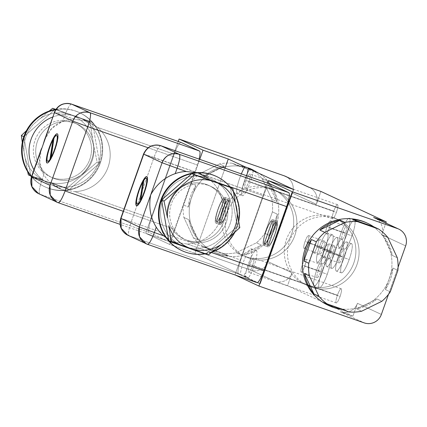 <?xml version="1.0" encoding="UTF-8"?>
<svg xmlns="http://www.w3.org/2000/svg" width="427" height="427" viewBox="0 0 427 427"><rect width="100%" height="100%" fill="white"/><g stroke="black" fill="none" stroke-linecap="round" stroke-linejoin="round"><path stroke-width="0.32" stroke-dasharray="2.13 1.6" d="M286.736 176.97A13.637 13.381 -65 0 1 292.452 193.143L268.172 261.703A13.637 13.381 -65 0 1 250.991 270.136L145.714 233.291L169.631 244.436L199.761 159.346L169.631 244.436L194.899 253.28L240.337 274.454L245.386 276.221A15.457 2.978 109.3 0 1 250.115 259.605A15.457 2.978 109.3 0 1 256.264 250.59A15.457 2.978 109.3 0 1 255.367 261.74A15.457 2.978 109.3 0 1 248.578 277.705A15.457 2.978 -70.7 0 0 256.622 256.371A15.457 2.978 -70.7 0 0 252.592 254.492A15.457 2.978 -70.7 0 0 245.386 276.221L248.578 277.705L240.337 274.454A15.457 2.978 -70.7 0 1 245.066 257.833A15.457 2.978 -70.7 0 1 251.209 248.824A15.457 2.978 -70.7 0 1 250.313 259.974A15.457 2.978 -70.7 0 1 243.523 275.938L248.578 277.705L243.523 275.938L260.267 283.736L234.999 274.897L267.521 183.055L234.999 274.897L260.267 283.736L293.648 189.471L260.267 283.736L243.523 275.938A15.457 2.978 -70.7 0 0 251.567 254.599A15.457 2.978 -70.7 0 0 247.543 252.725A15.457 2.978 -70.7 0 0 240.337 274.454L194.899 253.28L225.029 168.185L194.899 253.28L169.631 244.436L145.714 233.291L250.991 270.136L274.903 281.281L287.536 285.7L292.089 272.848L268.172 261.703L292.452 193.143L316.364 204.287L320.917 191.435L316.364 204.287A13.637 13.381 115 0 0 308.411 187.058M237.332 193.927A15.457 2.978 -70.7 0 1 241.346 173.896A15.457 2.978 -70.7 0 0 237.332 193.927A15.457 2.978 -70.7 0 0 246.689 175.764A15.457 2.978 -70.7 0 1 237.332 193.927L242.387 195.699A15.457 2.978 109.3 0 1 246.4 175.662A15.457 2.978 -70.7 0 0 241.682 193.991A15.457 2.978 -70.7 0 0 247.297 189.412A15.457 2.978 -70.7 0 0 253.259 170.069A15.457 2.978 109.3 0 1 248.53 186.684A15.457 2.978 109.3 0 1 242.387 195.699M263.635 245.376A13.637 2.626 -70.7 0 0 270.579 233.633A13.637 2.626 -70.7 0 0 272.741 219.665A13.637 2.626 -70.7 0 0 265.797 231.402A13.637 2.626 -70.7 0 0 263.635 245.376A13.637 2.626 -70.7 0 0 263.683 245.392A13.637 2.626 -70.7 0 0 270.622 233.51A13.637 2.626 -70.7 0 0 272.741 219.665L276.952 221.138A13.637 2.626 -70.7 0 0 270.008 232.875A13.637 2.626 -70.7 0 0 267.846 246.849A13.637 2.626 -70.7 0 0 274.791 235.106A13.637 2.626 -70.7 0 0 276.952 221.138A13.637 2.626 109.3 0 1 274.833 234.983A13.637 2.626 109.3 0 1 267.894 246.865A13.637 2.626 109.3 0 1 267.846 246.849L263.635 245.376L267.846 246.849A13.637 2.626 109.3 0 1 269.96 233.003A13.637 2.626 109.3 0 1 276.904 221.117A13.637 2.626 109.3 0 1 276.952 221.138L272.741 219.665A13.637 2.626 -70.7 0 0 272.693 219.643A13.637 2.626 -70.7 0 0 265.749 231.525A13.637 2.626 -70.7 0 0 263.635 245.376M224.906 197.375A13.637 2.626 -70.7 0 0 217.962 209.118A13.637 2.626 -70.7 0 0 215.806 223.086A13.637 2.626 -70.7 0 0 222.75 211.344A13.637 2.626 -70.7 0 0 224.906 197.375A13.637 2.626 -70.7 0 0 224.864 197.359A13.637 2.626 -70.7 0 0 217.919 209.241A13.637 2.626 -70.7 0 0 215.806 223.086L220.017 224.559A13.637 2.626 -70.7 0 0 226.961 212.817A13.637 2.626 -70.7 0 0 229.118 198.849A13.637 2.626 -70.7 0 0 222.173 210.591A13.637 2.626 -70.7 0 0 220.017 224.559A13.637 2.626 109.3 0 1 222.131 210.714A13.637 2.626 109.3 0 1 229.075 198.833A13.637 2.626 109.3 0 1 229.118 198.849L224.906 197.375L229.118 198.849A13.637 2.626 109.3 0 1 227.004 212.694A13.637 2.626 109.3 0 1 220.06 224.581A13.637 2.626 109.3 0 1 220.017 224.559L215.806 223.086A13.637 2.626 -70.7 0 0 215.848 223.107A13.637 2.626 -70.7 0 0 222.793 211.221A13.637 2.626 -70.7 0 0 224.906 197.375M352.905 316.156L287.536 285.7L352.905 316.156L340.271 311.737L364.188 322.881L340.271 311.737A13.637 13.381 -65 0 0 357.458 303.303L352.905 316.156L357.458 303.303A13.637 13.381 -65 0 1 340.399 311.779L352.905 316.156M376.016 218.571A13.637 13.381 -65 0 1 381.781 234.615L385.864 223.086L381.733 234.749L405.65 245.888L381.733 234.749A13.637 13.381 -65 0 0 374.863 217.962M398.076 267.281L388.501 294.326L398.076 267.281M381.37 314.448L357.458 303.303L381.37 314.448M339.62 255.058A15.457 2.978 -70.7 0 0 342.07 239.227A15.457 2.978 -70.7 0 0 334.202 252.533A15.457 2.978 -70.7 0 0 331.752 268.364A15.457 2.978 -70.7 0 0 339.62 255.058L334.571 253.291A15.457 2.978 -70.7 0 0 337.02 237.46A15.457 2.978 -70.7 0 0 329.148 250.766A15.457 2.978 -70.7 0 0 326.698 266.597A15.457 2.978 -70.7 0 0 334.571 253.291A15.457 2.978 -70.7 0 0 336.967 237.439A15.457 2.978 -70.7 0 0 329.148 250.766L334.202 252.533A15.457 2.978 109.3 0 1 342.016 239.205A15.457 2.978 109.3 0 1 339.62 255.058A15.457 2.978 109.3 0 1 331.806 268.386A15.457 2.978 109.3 0 1 334.202 252.533L329.148 250.766A15.457 2.978 -70.7 0 0 326.751 266.619A15.457 2.978 -70.7 0 0 334.571 253.291L339.62 255.058M330.055 250.601A15.457 2.978 -70.7 0 0 332.505 234.77A15.457 2.978 -70.7 0 0 324.637 248.076A15.457 2.978 -70.7 0 0 322.188 263.907A15.457 2.978 -70.7 0 0 330.055 250.601L325.006 248.834A15.457 2.978 -70.7 0 0 327.45 233.003A15.457 2.978 -70.7 0 0 319.583 246.304A15.457 2.978 -70.7 0 0 317.133 262.141A15.457 2.978 -70.7 0 0 325.006 248.834A15.457 2.978 -70.7 0 0 327.397 232.982A15.457 2.978 -70.7 0 0 319.583 246.304L324.637 248.076A15.457 2.978 109.3 0 1 332.452 234.749A15.457 2.978 109.3 0 1 330.055 250.601A15.457 2.978 109.3 0 1 322.241 263.929A15.457 2.978 109.3 0 1 324.637 248.076L319.583 246.304A15.457 2.978 -70.7 0 0 317.186 262.162A15.457 2.978 -70.7 0 0 325.006 248.834L330.055 250.601M349.19 259.515A15.457 2.978 -70.7 0 0 351.634 243.684A15.457 2.978 -70.7 0 0 343.767 256.99A15.457 2.978 -70.7 0 0 341.317 272.821A15.457 2.978 -70.7 0 0 349.19 259.515L344.135 257.748A15.457 2.978 -70.7 0 0 346.585 241.917A15.457 2.978 -70.7 0 0 338.712 255.223A15.457 2.978 -70.7 0 0 336.268 271.054A15.457 2.978 -70.7 0 0 344.135 257.748A15.457 2.978 -70.7 0 0 346.532 241.895A15.457 2.978 -70.7 0 0 338.712 255.223L343.767 256.99A15.457 2.978 109.3 0 1 351.586 243.662A15.457 2.978 109.3 0 1 349.19 259.515A15.457 2.978 109.3 0 1 341.37 272.842A15.457 2.978 109.3 0 1 343.767 256.99L338.712 255.223A15.457 2.978 -70.7 0 0 336.321 271.076A15.457 2.978 -70.7 0 0 344.135 257.748L349.19 259.515M351.992 235.864A15.457 2.978 -70.7 0 0 354.442 220.033A15.457 2.978 -70.7 0 0 346.569 233.339A15.457 2.978 -70.7 0 0 344.125 249.171A15.457 2.978 -70.7 0 0 351.992 235.864L346.937 234.092A15.457 2.978 -70.7 0 0 349.387 218.261A15.457 2.978 -70.7 0 0 341.52 231.567A15.457 2.978 -70.7 0 0 339.07 247.398A15.457 2.978 -70.7 0 0 346.937 234.092A15.457 2.978 -70.7 0 0 349.334 218.24A15.457 2.978 -70.7 0 0 341.52 231.567L346.569 233.339A15.457 2.978 109.3 0 1 354.389 220.012A15.457 2.978 109.3 0 1 351.992 235.864A15.457 2.978 109.3 0 1 344.178 249.192A15.457 2.978 109.3 0 1 346.569 233.339L341.52 231.567A15.457 2.978 -70.7 0 0 339.123 247.42A15.457 2.978 -70.7 0 0 346.937 234.092L351.992 235.864M327.253 274.257A15.457 2.978 -70.7 0 0 329.703 258.42A15.457 2.978 -70.7 0 0 321.83 271.727A15.457 2.978 -70.7 0 0 319.385 287.558A15.457 2.978 -70.7 0 0 327.253 274.257L322.198 272.485A15.457 2.978 -70.7 0 0 324.648 256.654A15.457 2.978 -70.7 0 0 316.781 269.96A15.457 2.978 -70.7 0 0 314.331 285.791A15.457 2.978 -70.7 0 0 322.198 272.485A15.457 2.978 -70.7 0 0 324.595 256.632A15.457 2.978 -70.7 0 0 316.781 269.96L321.83 271.727A15.457 2.978 109.3 0 1 329.649 258.399A15.457 2.978 109.3 0 1 327.253 274.257A15.457 2.978 109.3 0 1 319.439 287.579A15.457 2.978 109.3 0 1 321.83 271.727L316.781 269.96A15.457 2.978 -70.7 0 0 314.384 285.812A15.457 2.978 -70.7 0 0 322.198 272.485L327.253 274.257M340.057 296.445A7.499 1.446 -70.7 0 0 341.248 288.764A7.499 1.446 -70.7 0 0 337.426 295.217A7.499 1.446 -70.7 0 0 336.241 302.903A7.499 1.446 -70.7 0 0 340.057 296.445L252.469 265.791A7.499 1.446 109.3 0 1 248.653 272.25A7.499 1.446 109.3 0 1 249.838 264.569A7.499 1.446 109.3 0 1 253.659 258.111A7.499 1.446 109.3 0 1 252.469 265.791A7.499 1.446 -70.7 0 0 253.633 258.1A7.499 1.446 -70.7 0 0 249.838 264.569L337.426 295.217A7.499 1.446 109.3 0 1 341.221 288.753A7.499 1.446 109.3 0 1 340.057 296.445A7.499 1.446 109.3 0 1 336.262 302.914A7.499 1.446 109.3 0 1 337.426 295.217L249.838 264.569A7.499 1.446 -70.7 0 0 248.679 272.261A7.499 1.446 -70.7 0 0 252.469 265.791L340.057 296.445M336.396 212.374A7.499 1.446 -70.7 0 0 337.586 204.688A7.499 1.446 -70.7 0 0 333.765 211.146A7.499 1.446 -70.7 0 0 332.58 218.827A7.499 1.446 -70.7 0 0 336.396 212.374L248.808 181.721A7.499 1.446 109.3 0 1 244.991 188.179A7.499 1.446 109.3 0 1 246.176 180.493A7.499 1.446 109.3 0 1 249.998 174.035A7.499 1.446 109.3 0 1 248.808 181.721A7.499 1.446 -70.7 0 0 249.971 174.024A7.499 1.446 -70.7 0 0 246.176 180.493L333.765 211.146A7.499 1.446 109.3 0 1 337.56 204.677A7.499 1.446 109.3 0 1 336.396 212.374A7.499 1.446 109.3 0 1 332.601 218.837A7.499 1.446 109.3 0 1 333.765 211.146L246.176 180.493A7.499 1.446 -70.7 0 0 245.018 188.19A7.499 1.446 -70.7 0 0 248.808 181.721L336.396 212.374M314.662 245.872A6.821 1.313 -70.7 0 0 313.583 252.853A6.821 1.313 -70.7 0 0 317.053 246.982A6.821 1.313 -70.7 0 0 318.131 240.001A6.821 1.313 -70.7 0 0 314.662 245.872L330.663 251.471A6.821 1.313 109.3 0 1 334.111 245.589A6.821 1.313 109.3 0 1 333.055 252.587L317.053 246.982A6.821 1.313 -70.7 0 0 318.11 239.99A6.821 1.313 -70.7 0 0 314.662 245.872A6.821 1.313 -70.7 0 0 313.605 252.864A6.821 1.313 -70.7 0 0 317.053 246.982L333.055 252.587A6.821 1.313 109.3 0 1 329.607 258.463A6.821 1.313 109.3 0 1 330.663 251.471L314.662 245.872M330.663 251.471A6.821 1.313 109.3 0 1 334.133 245.6A6.821 1.313 109.3 0 1 333.055 252.587A6.821 1.313 109.3 0 1 329.585 258.452A6.821 1.313 109.3 0 1 330.663 251.471M305.097 241.415A6.821 1.313 -70.7 0 0 304.013 248.397A6.821 1.313 -70.7 0 0 307.488 242.525A6.821 1.313 -70.7 0 0 308.566 235.544A6.821 1.313 -70.7 0 0 305.097 241.415L321.099 247.014A6.821 1.313 109.3 0 1 324.547 241.132A6.821 1.313 109.3 0 1 323.49 248.124L307.488 242.525A6.821 1.313 -70.7 0 0 308.545 235.533A6.821 1.313 -70.7 0 0 305.097 241.415A6.821 1.313 -70.7 0 0 304.04 248.407A6.821 1.313 -70.7 0 0 307.488 242.525L323.49 248.124A6.821 1.313 109.3 0 1 320.042 254.006A6.821 1.313 109.3 0 1 321.099 247.014L305.097 241.415M321.099 247.014A6.821 1.313 109.3 0 1 324.568 241.143A6.821 1.313 109.3 0 1 323.49 248.124A6.821 1.313 109.3 0 1 320.015 253.996A6.821 1.313 109.3 0 1 321.099 247.014M324.226 250.329A6.821 1.313 -70.7 0 0 323.148 257.31A6.821 1.313 -70.7 0 0 326.618 251.444A6.821 1.313 -70.7 0 0 327.701 244.457A6.821 1.313 -70.7 0 0 324.226 250.329L340.228 255.928A6.821 1.313 109.3 0 1 343.676 250.046A6.821 1.313 109.3 0 1 342.619 257.043L326.618 251.444A6.821 1.313 -70.7 0 0 327.674 244.447A6.821 1.313 -70.7 0 0 324.226 250.329A6.821 1.313 -70.7 0 0 323.17 257.321A6.821 1.313 -70.7 0 0 326.618 251.444L342.619 257.043A6.821 1.313 109.3 0 1 339.171 262.92A6.821 1.313 109.3 0 1 340.228 255.928L324.226 250.329M340.228 255.928A6.821 1.313 109.3 0 1 343.703 250.057A6.821 1.313 109.3 0 1 342.619 257.043A6.821 1.313 109.3 0 1 339.15 262.915A6.821 1.313 109.3 0 1 340.228 255.928M327.034 226.673A6.821 1.313 -70.7 0 0 325.95 233.66A6.821 1.313 -70.7 0 0 329.425 227.788A6.821 1.313 -70.7 0 0 330.503 220.802A6.821 1.313 -70.7 0 0 327.034 226.673L343.03 232.272A6.821 1.313 109.3 0 1 346.484 226.395A6.821 1.313 109.3 0 1 345.427 233.388L329.425 227.788A6.821 1.313 -70.7 0 0 330.482 220.796A6.821 1.313 -70.7 0 0 327.034 226.673A6.821 1.313 -70.7 0 0 325.977 233.67A6.821 1.313 -70.7 0 0 329.425 227.788L345.427 233.388A6.821 1.313 109.3 0 1 341.974 239.269A6.821 1.313 109.3 0 1 343.03 232.272L327.034 226.673M343.03 232.272A6.821 1.313 109.3 0 1 346.505 226.406A6.821 1.313 109.3 0 1 345.427 233.388A6.821 1.313 109.3 0 1 341.952 239.259A6.821 1.313 109.3 0 1 343.03 232.272M302.289 265.066A6.821 1.313 -70.7 0 0 301.211 272.052A6.821 1.313 -70.7 0 0 304.686 266.181A6.821 1.313 -70.7 0 0 305.764 259.194A6.821 1.313 -70.7 0 0 302.289 265.066L318.291 270.665A6.821 1.313 109.3 0 1 321.739 264.788A6.821 1.313 109.3 0 1 320.682 271.78L304.686 266.181A6.821 1.313 -70.7 0 0 305.743 259.184A6.821 1.313 -70.7 0 0 302.289 265.066A6.821 1.313 -70.7 0 0 301.232 272.058A6.821 1.313 -70.7 0 0 304.686 266.181L320.682 271.78A6.821 1.313 109.3 0 1 317.234 277.662A6.821 1.313 109.3 0 1 318.291 270.665L302.289 265.066M318.291 270.665A6.821 1.313 109.3 0 1 321.766 264.793A6.821 1.313 109.3 0 1 320.682 271.78A6.821 1.313 109.3 0 1 317.213 277.651A6.821 1.313 109.3 0 1 318.291 270.665M249.87 168.878A15.457 2.978 -70.7 0 0 247.196 173.848A15.457 2.978 109.3 0 1 249.87 168.878M274.903 281.281A13.637 13.381 115 0 0 292.041 272.976L287.536 285.7L274.903 281.281A13.637 13.381 115 0 0 292.089 272.848L268.172 261.703A13.637 13.381 -65 0 1 250.991 270.136L274.903 281.281M224.244 198.619A12.276 2.365 -70.7 0 0 218.202 209.23A12.276 2.365 -70.7 0 0 216.083 221.666L224.244 198.619A12.276 2.365 -70.7 0 0 218.202 209.23A12.276 2.365 -70.7 0 0 216.083 221.666L220.295 223.14A12.276 2.365 109.3 0 1 222.414 210.703A12.276 2.365 109.3 0 1 228.456 200.092L220.295 223.14A12.276 2.365 109.3 0 1 222.414 210.703A12.276 2.365 109.3 0 1 228.456 200.092L224.244 198.619L228.456 200.092L220.295 223.14L216.083 221.666L224.244 198.619M216.484 221.843A12.276 2.365 -70.7 0 0 222.51 211.232A12.276 2.365 -70.7 0 0 224.639 198.811L216.484 221.843A12.276 2.365 -70.7 0 0 222.51 211.232A12.276 2.365 -70.7 0 0 224.639 198.811L228.851 200.284A12.276 2.365 109.3 0 1 226.721 212.71A12.276 2.365 109.3 0 1 220.695 223.316L228.851 200.284A12.276 2.365 109.3 0 1 226.721 212.71A12.276 2.365 109.3 0 1 220.695 223.316L216.484 221.843L220.695 223.316L228.851 200.284L224.639 198.811L216.484 221.843M211.493 250.814L211.893 251.001A45.465 44.605 115 0 0 213.996 252.053A45.465 44.605 115 0 0 218.021 253.691L218.821 254.06A45.465 44.605 115 0 0 275.314 228.018A45.465 44.605 115 0 0 253.195 170.005A45.465 44.605 115 0 0 249.165 168.366L248.37 167.992A45.465 44.605 115 0 0 241.901 166.268L241.501 166.082A45.465 44.605 -65 0 1 251.999 169.444A45.465 44.605 -65 0 1 258.004 172.844L253.062 170.538A45.465 44.605 -65 0 1 262.301 178.913L267.243 181.219A45.465 44.605 -65 0 1 276.776 201.576L271.834 199.276A45.465 44.605 -65 0 1 272.421 211.899L277.363 214.199A45.465 44.605 -65 0 1 269.779 235.629L264.836 233.329A45.465 44.605 -65 0 1 256.424 242.808L261.367 245.109A45.465 44.605 -65 0 1 241.111 255.052L236.168 252.747A45.465 44.605 -65 0 1 223.689 253.526L228.632 255.826A45.465 44.605 -65 0 1 213.596 251.866A45.465 44.605 -65 0 1 211.493 250.814A45.465 44.605 -65 0 1 207.575 248.461L202.633 246.155A45.465 44.605 -65 0 1 193.399 237.78L198.341 240.081A45.465 44.605 -65 0 1 188.819 219.724L183.877 217.423A45.465 44.605 -65 0 1 183.29 204.8L188.232 207.106A45.465 44.605 -65 0 1 195.812 185.681L190.869 183.38A45.465 44.605 -65 0 1 199.276 173.901L204.218 176.207A45.465 44.605 -65 0 1 224.469 166.263L219.526 163.957A45.465 44.605 -65 0 1 232.005 163.178L236.948 165.484A45.465 44.605 -65 0 1 241.501 166.082L241.901 166.268A45.465 44.605 -65 0 1 248.37 167.992L249.165 168.366A45.465 44.605 115 0 0 192.673 194.402A45.465 44.605 115 0 0 214.792 252.421A45.465 44.605 115 0 0 218.821 254.06L218.021 253.691A45.465 44.605 -65 0 1 213.991 252.053A45.465 44.605 -65 0 1 211.893 251.001L211.493 250.814A45.465 44.605 -65 0 1 207.575 248.461L228.632 255.826A45.465 44.605 -65 0 1 211.493 250.814M223.689 253.526L202.633 246.155A45.465 44.605 -65 0 1 193.399 237.78L183.877 217.423A45.465 44.605 -65 0 1 183.29 204.8L190.869 183.38A45.465 44.605 -65 0 1 199.276 173.901L219.526 163.957A45.465 44.605 -65 0 1 232.005 163.178L253.062 170.538A45.465 44.605 -65 0 1 262.301 178.913L271.834 199.276A45.465 44.605 -65 0 1 272.421 211.899L264.836 233.329A45.465 44.605 -65 0 1 256.424 242.808L236.168 252.747A45.465 44.605 -65 0 1 223.689 253.526L202.633 246.155L207.575 248.461L228.632 255.826L223.689 253.526M54.944 178.79A29.554 28.993 115 0 0 91.666 161.865A29.554 28.993 115 0 0 77.292 124.156A29.554 28.993 115 0 0 74.672 123.088L72.28 121.973A29.554 28.993 -65 0 1 74.901 123.04A29.554 28.993 -65 0 1 89.275 160.749A29.554 28.993 -65 0 1 52.553 177.68L54.944 178.79A29.554 28.993 115 0 0 92.179 160.52A29.554 28.993 115 0 0 74.672 123.088A29.554 28.993 115 0 0 37.437 141.364A29.554 28.993 115 0 0 54.944 178.79L52.553 177.68A29.554 28.993 -65 0 1 49.938 176.613A29.554 28.993 -65 0 1 35.558 138.903A29.554 28.993 -65 0 1 72.28 121.973L74.672 123.088A29.554 28.993 115 0 0 37.95 140.013A29.554 28.993 115 0 0 52.329 177.728A29.554 28.993 115 0 0 54.944 178.79M52.67 185.222A36.37 35.687 -65 0 1 33.941 169.765A36.37 35.687 -65 0 0 49.447 183.909A36.37 35.687 -65 0 0 52.67 185.222L62.273 189.695L52.67 185.222A36.37 35.687 -65 0 0 98.498 162.73A36.37 35.687 -65 0 0 76.951 116.662L86.548 121.135L74.031 119.16A36.37 35.687 115 0 0 62.796 121.273C52.676 125.1 46.105 132.92 43.079 144.721C38.104 155.513 38.361 165.537 43.848 174.787A36.37 35.687 115 0 0 51.272 183.434L59.033 188.376L62.273 189.695L74.72 191.638A36.37 35.687 115 0 0 108.063 167.187A36.37 35.687 115 0 0 97.479 127.363L89.777 122.448L76.951 116.662A36.37 35.687 -65 0 1 80.169 117.975A36.37 35.687 -65 0 1 97.863 164.39A36.37 35.687 -65 0 1 52.67 185.222M52.612 117.046A36.37 35.687 -65 0 1 76.951 116.662A36.37 35.687 -65 0 0 52.612 117.046M48.763 188.392A40.917 40.143 115 0 0 100.318 163.087A40.917 40.143 115 0 0 76.075 111.26A40.917 40.143 115 0 0 55.547 109.75A40.917 40.143 115 0 1 76.075 111.26L75.515 111.004A40.917 40.143 -65 0 1 79.144 112.477A40.917 40.143 -65 0 1 92.376 122.496A40.917 40.143 -65 0 1 99.619 163.215A40.917 40.143 -65 0 1 69.377 189.513A40.917 40.143 -65 0 1 48.203 188.131L48.763 188.392A40.917 40.143 115 0 0 99.603 164.955A40.917 40.143 115 0 0 79.7 112.739A40.917 40.143 115 0 0 76.075 111.26L75.515 111.004A40.917 40.143 -65 0 1 92.376 122.496L99.619 163.215L69.377 189.513A40.917 40.143 -65 0 1 48.203 188.131A40.917 40.143 -65 0 1 44.579 186.658A40.917 40.143 -65 0 1 31.459 176.773A40.917 40.143 -65 0 0 48.203 188.131L48.763 188.392A40.917 40.143 115 0 1 31.561 176.495A40.917 40.143 115 0 0 45.134 186.914A40.917 40.143 115 0 0 48.763 188.392M72.28 121.973A29.554 28.993 -65 0 1 89.787 159.404A29.554 28.993 -65 0 1 52.553 177.68A29.554 28.993 -65 0 1 35.046 140.248A29.554 28.993 -65 0 1 72.28 121.973M55.814 109.344A40.917 40.143 -65 0 1 75.515 111.004A40.917 40.143 -65 0 0 55.814 109.344M30.824 176.025L69.377 189.513L30.824 176.025L23.827 136.688L55.136 109.461L92.376 122.496L89.9 121.343L92.376 122.496L55.136 109.461L23.827 136.688L30.824 176.025M66.9 188.36L69.377 189.513L66.9 188.36L97.142 162.063L99.619 163.215L97.142 162.063L93.673 145.41L89.9 121.343L55.713 109.36L89.9 121.343L93.673 145.41A35.462 34.79 -65 0 1 50.829 182.671L66.9 188.36L97.142 162.063L93.673 145.41A35.462 34.79 -65 0 1 50.829 182.671L66.9 188.36M28.347 174.867L43.319 180.045A35.462 34.79 -65 0 1 33.402 124.316L39.497 119.01A35.462 34.79 -65 0 1 92.264 137.478A35.462 34.79 -65 0 0 39.497 119.01L33.402 124.316A35.462 34.79 -65 0 0 43.319 180.045L28.347 174.867M49.196 111.047L39.497 119.01L49.196 111.047M22.3 142.453L27.616 171.553L22.3 142.453M99.619 163.215L92.376 122.496A40.917 40.143 -65 0 1 99.619 163.215A40.917 40.143 -65 0 1 69.377 189.513L99.619 163.215M51.272 183.434L41.942 180.167A13.637 2.626 -70.7 0 0 39.78 194.136L149.263 232.453A13.637 2.626 109.3 0 1 151.425 218.48L74.72 191.638L62.273 189.695L51.272 183.434A36.37 35.687 -65 0 1 43.848 174.787L41.942 180.167L51.272 183.434M31.475 176.73L41.942 180.167L43.848 174.787L39.684 162.506L41.254 149.13M44.472 140.04L51.768 128.372L62.796 121.273L64.701 115.893L54.234 112.456M62.796 121.273A36.37 35.687 -65 0 1 74.031 119.16L64.701 115.893L62.796 121.273M71.544 104.119A13.637 2.626 -70.7 0 0 64.701 115.893L74.031 119.16L86.548 121.135L97.479 127.363L174.184 154.211A13.637 2.626 109.3 0 1 181.032 142.437A13.637 2.626 -70.7 0 0 174.184 154.211L97.479 127.363A36.37 35.687 -65 0 1 108.063 167.187A36.37 35.687 -65 0 1 74.72 191.638L151.425 218.48L174.184 154.211L151.425 218.48A13.637 2.626 -70.7 0 0 149.263 232.453L167.597 240.993A13.637 2.626 -70.7 0 0 174.542 229.256L197.301 164.982A13.637 2.626 -70.7 0 0 199.089 159.106A13.637 2.626 109.3 0 1 197.301 164.982L148.105 147.763L197.301 164.982L174.542 229.256L123.248 211.301L174.542 229.256A13.637 2.626 109.3 0 1 167.646 241.015A13.637 2.626 109.3 0 1 167.597 240.993L149.263 232.453L39.78 194.136A13.637 13.381 -65 0 1 38.574 193.644M145.714 233.291L178.235 141.454L145.714 233.291M218.821 254.06A45.465 44.605 115 0 0 276.104 225.947A45.465 44.605 115 0 0 249.165 168.366A45.465 44.605 115 0 0 191.883 196.473A45.465 44.605 115 0 0 218.821 254.06M39.78 194.136L58.115 202.681L39.78 194.136C38.595 192.694 39.316 188.04 41.942 180.167L31.699 176.858M58.211 202.713L167.646 241.015M54.459 112.589L64.701 115.893C67.61 108.154 69.921 104.236 71.645 104.151M188.819 219.724L198.341 240.081A45.465 44.605 -65 0 1 188.819 219.724L198.341 240.081L193.399 237.78L183.877 217.423L188.819 219.724M195.812 185.681L188.232 207.106A45.465 44.605 -65 0 1 195.812 185.681L188.232 207.106L183.29 204.8L190.869 183.38L195.812 185.681M224.469 166.263L204.218 176.207A45.465 44.605 -65 0 1 224.469 166.263L204.218 176.207L199.276 173.901L219.526 163.957L224.469 166.263M241.111 255.052L261.367 245.109A45.465 44.605 -65 0 1 241.111 255.052L261.367 245.109L256.424 242.808L236.168 252.747L241.111 255.052M269.779 235.629L277.363 214.199A45.465 44.605 -65 0 1 269.779 235.629L277.363 214.199L272.421 211.899L264.836 233.329L269.779 235.629M276.776 201.576L267.243 181.219A45.465 44.605 -65 0 1 276.776 201.576L267.243 181.219L262.301 178.913L271.834 199.276L276.776 201.576M258.004 172.844L236.948 165.484A45.465 44.605 -65 0 1 241.501 166.082A45.465 44.605 -65 0 1 258.004 172.844L236.948 165.484L232.005 163.178L253.062 170.538L258.004 172.844M57.496 133.907A15.457 2.978 -70.7 0 0 57.335 133.859A15.457 2.978 109.3 0 1 57.442 133.886A15.457 2.978 109.3 0 1 57.496 133.907L57.496 133.907A15.457 2.978 109.3 0 1 55.094 149.599A15.457 2.978 109.3 0 1 47.232 163.066A15.457 2.978 109.3 0 1 47.178 163.045A15.457 2.978 -70.7 0 0 55.046 149.738A15.457 2.978 -70.7 0 0 57.496 133.907M47.728 161.299A13.637 2.626 109.3 0 1 48.208 153.042A13.637 2.626 109.3 0 1 53.188 139.8A13.637 2.626 109.3 0 0 48.208 153.042A13.637 2.626 109.3 0 0 47.728 161.299M51.133 157.776L54.181 138.081A13.637 2.626 109.3 0 1 56.732 135.578A13.637 2.626 109.3 0 0 54.181 138.076L50.925 157.712M285.578 176.362A13.637 13.381 -65 0 1 292.452 193.143L316.364 204.287A13.637 13.381 115 0 0 309.495 187.501L308.902 187.229M264.297 244.132A12.276 2.365 -70.7 0 0 270.339 233.521A12.276 2.365 -70.7 0 0 272.458 221.085L264.297 244.132A12.276 2.365 -70.7 0 0 270.339 233.521A12.276 2.365 -70.7 0 0 272.458 221.085L276.669 222.558A12.276 2.365 109.3 0 1 274.55 234.994A12.276 2.365 109.3 0 1 268.508 245.605L276.669 222.558A12.276 2.365 109.3 0 1 274.55 234.994A12.276 2.365 109.3 0 1 268.508 245.605L264.297 244.132L268.508 245.605L276.669 222.558L272.458 221.085L264.297 244.132M272.058 220.908A12.276 2.365 -70.7 0 0 266.032 231.514A12.276 2.365 -70.7 0 0 263.902 243.94L272.058 220.908A12.276 2.365 -70.7 0 0 266.032 231.514A12.276 2.365 -70.7 0 0 263.902 243.94L268.113 245.413A12.276 2.365 109.3 0 1 270.243 232.987A12.276 2.365 109.3 0 1 276.269 222.382L268.113 245.413A12.276 2.365 109.3 0 1 270.243 232.987A12.276 2.365 109.3 0 1 276.269 222.382L272.058 220.908L276.269 222.382L268.113 245.413L263.902 243.94L272.058 220.908M366.393 222.75A45.465 44.605 -65 0 1 388.511 280.769A45.465 44.605 -65 0 1 332.019 306.805L332.814 307.178A45.465 44.605 -65 0 1 328.785 305.54A45.465 44.605 115 0 0 332.814 307.178L332.019 306.805A45.465 44.605 -65 0 1 327.989 305.166M341.856 309.436A45.465 44.605 115 0 0 344.205 309.687L349.147 311.988L344.205 309.687L323.154 302.311L344.205 309.687A45.465 44.605 115 0 1 341.856 309.436M361.632 311.219L356.689 308.913A45.465 44.605 115 0 0 376.945 298.98L381.887 301.281L376.945 298.98L356.689 308.913A45.465 44.605 115 0 0 376.945 298.98L356.689 308.913L361.632 311.219M390.305 291.806L385.362 289.506A45.465 44.605 115 0 0 392.952 268.076L397.895 270.382L392.952 268.076L385.362 289.506A45.465 44.605 115 0 0 392.952 268.076L385.362 289.506L390.305 291.806M397.313 257.753L392.37 255.453A45.465 44.605 115 0 0 382.843 235.09L387.785 237.391L382.843 235.09L392.37 255.453A45.465 44.605 115 0 0 382.843 235.09L392.37 255.453L397.313 257.753M206.204 184.379A29.554 28.993 -65 0 1 208.824 185.446A29.554 28.993 -65 0 1 223.198 223.156A29.554 28.993 -65 0 1 186.482 240.081L188.873 241.196A29.554 28.993 115 0 0 225.589 224.271A29.554 28.993 115 0 0 211.216 186.556A29.554 28.993 115 0 0 208.595 185.494L206.204 184.379A29.554 28.993 -65 0 1 223.716 221.81A29.554 28.993 -65 0 1 186.482 240.081A29.554 28.993 -65 0 1 168.969 202.649A29.554 28.993 -65 0 1 206.204 184.379L208.595 185.494A29.554 28.993 115 0 0 171.878 202.419A29.554 28.993 115 0 0 186.252 240.129A29.554 28.993 115 0 0 188.873 241.196L186.482 240.081A29.554 28.993 -65 0 1 183.861 239.019A29.554 28.993 -65 0 1 169.487 201.304A29.554 28.993 -65 0 1 206.204 184.379M163.674 235.805L174.606 242.034L187.117 244.014A36.37 35.687 115 0 0 220.465 219.563A36.37 35.687 115 0 0 209.881 179.74L230.025 186.791L209.881 179.74L198.881 173.479L202.12 174.798L209.881 179.74A36.37 35.687 -65 0 1 220.465 219.563A36.37 35.687 -65 0 1 187.117 244.014L174.606 242.034L184.202 246.507A36.37 35.687 115 0 0 229.4 225.675A36.37 35.687 115 0 0 211.707 179.26A36.37 35.687 115 0 0 208.483 177.952L198.881 173.479L196.281 172.679L198.881 173.479L208.483 177.952A36.37 35.687 115 0 0 162.655 200.439A36.37 35.687 115 0 0 184.202 246.507A36.37 35.687 115 0 0 230.03 224.02A36.37 35.687 115 0 0 208.483 177.952A36.37 35.687 115 0 0 163.285 198.785A36.37 35.687 115 0 0 180.979 245.199A36.37 35.687 115 0 0 184.202 246.507L171.376 240.721L166.012 237.609M216.297 176.388A40.917 40.143 -65 0 1 235.864 228.616A40.917 40.143 -65 0 1 185.078 251.909A40.917 40.143 -65 0 1 181.731 250.564M188.873 241.196A29.554 28.993 115 0 0 226.107 222.926A29.554 28.993 115 0 0 208.595 185.494A29.554 28.993 115 0 0 171.36 203.764A29.554 28.993 115 0 0 188.873 241.196M216.574 176.516L216.014 176.255A40.917 40.143 -65 0 1 235.923 228.472A40.917 40.143 -65 0 1 185.078 251.909L185.638 252.17L185.078 251.909A40.917 40.143 -65 0 1 181.454 250.435M205.44 253.814A40.917 40.143 115 0 0 206.017 253.707A40.917 40.143 115 0 0 211.957 252.127A40.917 40.143 115 0 1 206.017 253.707L237.327 226.481A40.917 40.143 115 0 0 238.853 220.722A40.917 40.143 115 0 1 237.327 226.481L230.324 187.149L237.327 226.481L239.803 227.634L237.327 226.481L206.017 253.707L208.493 254.866L168.777 240.679L206.017 253.707A40.917 40.143 115 0 1 205.44 253.814M234.727 232.469A40.917 40.143 115 0 0 237.327 226.481A40.917 40.143 115 0 1 234.727 232.469M233.537 191.622A40.917 40.143 115 0 0 230.324 187.149A40.917 40.143 115 0 1 233.537 191.622M187.117 244.014L211.45 252.528L187.117 244.014M147.491 244.313L256.883 282.599L238.549 274.054L256.883 282.599M143.744 154.19L263.47 195.812A13.637 2.626 109.3 0 1 270.318 184.037A13.637 2.626 -70.7 0 0 263.47 195.812L240.711 260.086A13.637 2.626 -70.7 0 0 238.549 274.054L129.061 235.736L147.4 244.281L129.061 235.736L238.549 274.054A13.637 2.626 109.3 0 1 240.711 260.086L131.222 221.768A13.637 2.626 -70.7 0 0 129.061 235.736C127.881 234.3 128.602 229.641 131.222 221.768L240.711 260.086L263.47 195.812L153.982 157.494L131.222 221.768L153.982 157.494L143.52 154.056M366.99 223.033A45.465 44.605 -65 0 1 388.383 281.078A45.465 44.605 -65 0 1 332.019 306.805A45.465 44.605 -65 0 1 328.39 305.353M120.761 218.33L131.222 221.768L120.985 218.464M160.883 145.735A13.637 2.626 -70.7 0 0 153.982 157.494C156.89 149.754 159.207 145.842 160.926 145.756M129.061 235.736A13.637 13.381 -65 0 1 127.854 235.245M136.704 205.83A15.457 2.978 -70.7 0 0 144.572 192.524A15.457 2.978 -70.7 0 0 147.021 176.693A15.457 2.978 -70.7 0 0 146.861 176.645A15.457 2.978 109.3 0 1 146.968 176.671A15.457 2.978 109.3 0 1 147.021 176.693A15.457 2.978 109.3 0 1 144.62 192.385A15.457 2.978 109.3 0 1 136.757 205.851A15.457 2.978 109.3 0 1 136.704 205.83L136.704 205.83A15.457 2.978 109.3 0 1 136.656 205.809A15.457 2.978 -70.7 0 0 136.704 205.83M144.038 180.359A13.637 2.626 109.3 0 1 146.258 178.363A13.637 2.626 109.3 0 0 144.038 180.359L141.006 199.937L144.038 180.359M137.254 204.09A13.637 2.626 109.3 0 1 137.841 195.411A13.637 2.626 109.3 0 1 143.066 181.955A13.637 2.626 109.3 0 0 137.841 195.411A13.637 2.626 109.3 0 0 137.254 204.09M273.237 189.561A36.37 35.687 115 0 0 227.41 212.054A36.37 35.687 115 0 0 248.957 258.121A36.37 35.687 115 0 0 294.785 235.629A36.37 35.687 115 0 0 273.237 189.561L270.045 188.077A36.37 35.687 -65 0 1 273.269 189.385A36.37 35.687 -65 0 1 290.963 235.8A36.37 35.687 -65 0 1 245.771 256.632L248.957 258.121A36.37 35.687 115 0 0 294.15 237.289A36.37 35.687 115 0 0 276.456 190.874A36.37 35.687 115 0 0 273.237 189.561A36.37 35.687 115 0 0 228.039 210.394A36.37 35.687 115 0 0 245.733 256.808A36.37 35.687 115 0 0 248.957 258.121L245.771 256.632A36.37 35.687 -65 0 1 242.547 255.325A36.37 35.687 -65 0 1 224.853 208.91A36.37 35.687 -65 0 1 270.045 188.077L273.237 189.561M270.045 188.077A36.37 35.687 -65 0 1 291.593 234.145A36.37 35.687 -65 0 1 245.771 256.632A36.37 35.687 -65 0 1 224.218 210.564A36.37 35.687 -65 0 1 270.045 188.077M307.947 285.61A36.37 35.687 -65 0 1 286.4 239.542A36.37 35.687 -65 0 1 332.227 217.049A36.37 35.687 -65 0 1 353.775 263.117A36.37 35.687 -65 0 1 307.947 285.61L311.139 287.093A36.37 35.687 115 0 0 356.331 266.261A36.37 35.687 115 0 0 338.638 219.846A36.37 35.687 115 0 0 335.414 218.533L332.227 217.049A36.37 35.687 -65 0 1 335.451 218.362A36.37 35.687 -65 0 1 353.145 264.777A36.37 35.687 -65 0 1 307.947 285.61A36.37 35.687 -65 0 1 304.723 284.297A36.37 35.687 -65 0 1 287.029 237.882A36.37 35.687 -65 0 1 332.227 217.049L335.414 218.533A36.37 35.687 115 0 0 290.221 239.366A36.37 35.687 115 0 0 307.915 285.78A36.37 35.687 115 0 0 311.139 287.093L307.947 285.61M311.139 287.093A36.37 35.687 115 0 0 356.961 264.607A36.37 35.687 115 0 0 335.414 218.533A36.37 35.687 115 0 0 289.586 241.025A36.37 35.687 115 0 0 311.139 287.093M334.111 245.589L318.11 239.99M329.607 258.463L313.605 252.864M342.016 239.205L336.967 237.439M331.806 268.386L326.751 266.619M324.547 241.132L308.545 235.533M320.042 254.006L304.04 248.407M332.452 234.749L327.397 232.982M322.241 263.929L317.186 262.162M343.676 250.046L327.674 244.447M339.171 262.92L323.17 257.321M351.586 243.662L346.532 241.895M341.37 272.842L336.321 271.076M346.484 226.395L330.482 220.796M341.974 239.269L325.977 233.67M354.389 220.012L349.334 218.24M344.178 249.192L339.123 247.42M321.739 264.788L305.743 259.184M317.234 277.662L301.232 272.058M329.649 258.399L324.595 256.632M319.439 287.579L314.384 285.812M251.209 248.824L256.264 250.59M341.221 288.753L253.633 258.1M336.262 302.914L248.679 272.261M337.56 204.677L249.971 174.024M332.601 218.837L245.018 188.19M224.864 197.359L229.075 198.833M215.848 223.107L220.06 224.581M214.792 252.421L213.596 251.866M253.195 170.005L251.999 169.444M77.292 124.156L74.901 123.04M49.938 176.613L52.329 177.728M79.7 112.739L79.144 112.477M44.579 186.658L45.134 186.914M59.043 188.382L49.447 183.909M80.169 117.975L89.766 122.442M263.683 245.392L267.894 246.865M272.693 219.643L276.904 221.117M328.785 305.54L329.185 305.727M208.824 185.446L211.216 186.556M186.252 240.129L183.861 239.019M171.387 240.727L180.979 245.199M211.707 179.26L202.11 174.792M273.269 189.385L276.456 190.874M242.547 255.325L245.733 256.808M338.638 219.846L335.451 218.362M307.915 285.78L304.723 284.297"/><path stroke-width="0.64" d="M308.411 187.058L320.917 191.435L308.289 187.01L284.371 175.871L179.1 139.026L203.012 150.171L228.28 159.009L225.029 168.185L228.28 159.009L245.018 166.813L250.073 168.58L253.259 170.069L248.204 168.297A15.457 2.978 -70.7 0 1 246.689 175.764A15.457 2.978 -70.7 0 0 248.204 168.297L293.648 189.471L268.38 180.626L292.298 191.771L397.569 228.616L373.652 217.471L386.286 221.891L385.864 223.086L386.286 221.891L320.917 191.435L386.286 221.891L373.652 217.471A13.637 13.381 -65 0 1 376.016 218.571M398.775 229.107A13.637 13.381 115 0 0 397.569 228.616L373.652 217.471A13.637 13.381 -65 0 1 374.863 217.962L398.775 229.107A13.637 13.381 115 0 1 405.65 245.888L398.076 267.281L405.65 245.888A13.637 13.381 115 0 0 397.569 228.616L292.298 191.771L268.38 180.626L267.521 183.055L268.38 180.626L293.648 189.471L248.204 168.297L253.259 170.069L250.073 168.58L245.018 166.813A15.457 2.978 -70.7 0 0 241.346 173.896A15.457 2.978 -70.7 0 1 245.018 166.813L228.28 159.009L203.012 150.171L199.761 159.346L203.012 150.171L179.1 139.026L284.371 175.871A13.637 13.381 -65 0 1 286.736 176.97M388.501 294.326L381.37 314.448L388.501 294.326M364.188 322.881L258.911 286.042L235.389 275.079L258.911 286.042L364.188 322.881A13.637 13.381 115 0 0 381.37 314.448A13.637 13.381 115 0 1 364.188 322.881M250.073 168.58A15.457 2.978 -70.7 0 0 249.87 168.878A15.457 2.978 109.3 0 1 250.073 168.58M247.196 173.848A15.457 2.978 -70.7 0 0 246.4 175.662A15.457 2.978 109.3 0 1 247.196 173.848M33.941 169.765A36.37 35.687 -65 0 1 52.612 117.046A36.37 35.687 -65 0 0 33.941 169.765M55.547 109.75A40.917 40.143 115 0 0 24.585 136.378A40.917 40.143 115 0 0 31.561 176.495A40.917 40.143 115 0 1 24.585 136.378A40.917 40.143 115 0 1 55.547 109.75M31.459 176.773A40.917 40.143 -65 0 1 30.824 176.025A40.917 40.143 -65 0 1 23.827 136.688A40.917 40.143 -65 0 1 55.136 109.461A40.917 40.143 -65 0 1 55.814 109.344A40.917 40.143 -65 0 0 55.136 109.461L52.654 108.309L49.196 111.047L52.654 108.309L55.136 109.461A40.917 40.143 -65 0 0 23.827 136.688L21.35 135.535L23.827 136.688A40.917 40.143 -65 0 0 30.824 176.025L28.347 174.867L30.824 176.025A40.917 40.143 -65 0 0 31.459 176.773M55.713 109.36L52.654 108.309L55.713 109.36M26.421 130.699L21.35 135.535L22.3 142.453L21.35 135.535L26.421 130.699M27.616 171.553L28.347 174.867L27.616 171.553M41.254 149.13L31.475 176.73L50.034 185.403L72.793 121.129L54.459 112.589L31.699 176.858L50.034 185.403L72.793 121.129L87.818 126.664A13.637 2.626 -70.7 0 0 89.98 112.696L71.645 104.151A13.637 2.626 -70.7 0 0 71.597 104.135A13.637 2.626 -70.7 0 0 71.544 104.119L181.128 142.469L71.645 104.151L89.98 112.696L199.462 151.014L181.128 142.469A13.637 2.626 -70.7 0 0 181.032 142.437A13.637 2.626 109.3 0 1 181.08 142.447A13.637 2.626 109.3 0 1 181.128 142.469L199.462 151.014L89.98 112.696C91.165 114.137 90.444 118.791 87.818 126.664L148.105 147.763L87.818 126.664L65.059 190.938L87.818 126.664L72.793 121.129C76.31 113.582 82.037 110.774 89.98 112.696A13.637 13.381 115 0 0 72.793 121.129L54.459 112.589L43.079 144.721L44.472 140.04M46.965 162.97A15.457 2.978 109.3 0 1 49.415 147.139A15.457 2.978 109.3 0 1 57.282 133.832A15.457 2.978 109.3 0 1 54.837 149.663A15.457 2.978 109.3 0 1 46.965 162.97L46.965 162.97A15.457 2.978 -70.7 0 0 47.018 162.991A15.457 2.978 -70.7 0 0 54.886 149.525A15.457 2.978 -70.7 0 0 57.282 133.832A15.457 2.978 -70.7 0 0 57.234 133.811A15.457 2.978 -70.7 0 0 49.367 147.278A15.457 2.978 -70.7 0 0 46.965 162.97M52.98 139.73A13.637 2.626 -70.7 0 0 47.216 156.704A13.637 2.626 -70.7 0 0 49.954 159.303L52.98 139.73A13.637 2.626 -70.7 0 0 47.931 153.224A13.637 2.626 -70.7 0 0 47.621 161.278A13.637 2.626 -70.7 0 0 49.954 159.303L50.162 159.378A13.637 2.626 109.3 0 1 47.728 161.299A13.637 2.626 109.3 0 0 47.829 161.347A13.637 2.626 109.3 0 0 50.162 159.378L52.98 139.73M50.925 157.712A13.637 2.626 -70.7 0 0 57.037 140.099A13.637 2.626 -70.7 0 0 53.973 138.001L50.925 157.712A13.637 2.626 -70.7 0 0 56.215 143.995A13.637 2.626 -70.7 0 0 56.631 135.53A13.637 2.626 -70.7 0 0 53.973 138.001L51.133 157.776A13.637 2.626 109.3 0 0 56.487 143.808A13.637 2.626 109.3 0 0 56.732 135.578A13.637 2.626 109.3 0 1 56.839 135.605A13.637 2.626 109.3 0 1 56.423 144.07A13.637 2.626 109.3 0 1 51.133 157.787M181.08 142.447L71.597 104.135C63.527 102.165 57.741 104.941 54.234 112.456L54.459 112.589A13.637 13.381 -65 0 1 71.645 104.151C63.703 102.229 57.976 105.042 54.459 112.589L44.291 140.542M178.235 141.454L179.1 139.026L178.235 141.454M199.089 159.106A13.637 2.626 -70.7 0 0 199.462 151.014A13.637 2.626 109.3 0 1 199.089 159.106M41.419 148.644L31.475 176.73C29.511 184.176 31.876 189.812 38.574 193.644A13.637 13.381 -65 0 1 31.699 176.858L31.918 186.642L38.574 193.644L58.163 202.697A13.637 2.626 -70.7 0 0 65.059 190.938L123.248 211.301L65.059 190.938C62.15 198.678 59.839 202.595 58.115 202.681L56.908 202.184L50.253 195.187L50.034 185.403A13.637 13.381 115 0 0 58.115 202.681A13.637 2.626 -70.7 0 0 58.163 202.697L58.115 202.681M38.574 193.644L39.78 194.136M58.163 202.697L120.056 224.356L58.211 202.713M57.335 133.859A15.457 2.978 -70.7 0 0 49.527 147.491A15.457 2.978 -70.7 0 0 47.13 163.018A15.457 2.978 109.3 0 1 49.527 147.491A15.457 2.978 109.3 0 1 57.335 133.859M309.495 187.501A13.637 13.381 115 0 0 308.289 187.01L284.371 175.871A13.637 13.381 -65 0 1 285.578 176.362L308.902 187.229M328.785 305.54A45.465 44.605 -65 0 1 326.687 304.494A45.465 44.605 115 0 0 328.785 305.54L327.989 305.166A45.465 44.605 -65 0 1 305.871 247.148A45.465 44.605 -65 0 1 362.363 221.111L363.163 221.48A45.465 44.605 115 0 0 356.694 219.761L357.089 219.942L356.694 219.761A45.465 44.605 -65 0 1 363.163 221.48L362.363 221.111A45.465 44.605 -65 0 1 366.393 222.75L367.588 223.305A45.465 44.605 115 0 0 357.089 219.942A45.465 44.605 115 0 0 352.553 219.345L357.495 221.645A45.465 44.605 115 0 0 345.016 222.424L340.073 220.118A45.465 44.605 115 0 0 319.823 230.057L324.766 232.357A45.465 44.605 115 0 0 316.354 241.831L311.411 239.531A45.465 44.605 115 0 0 303.821 260.95L308.764 263.251A45.465 44.605 115 0 0 309.345 275.874L304.403 273.568A45.465 44.605 115 0 0 313.92 293.931L318.862 296.231A45.465 44.605 115 0 0 328.096 304.611L323.154 302.311A45.465 44.605 115 0 0 327.087 304.675A45.465 44.605 115 0 0 329.185 305.727A45.465 44.605 115 0 0 341.856 309.436A45.465 44.605 115 0 1 327.087 304.675L326.687 304.494L327.087 304.675A45.465 44.605 115 0 1 323.154 302.311L328.096 304.611L349.147 311.988A45.465 44.605 115 0 0 361.632 311.219L381.887 301.281A45.465 44.605 115 0 0 390.305 291.806L397.895 270.382A45.465 44.605 115 0 0 397.313 257.753L387.785 237.391A45.465 44.605 115 0 0 378.546 229.016L373.604 226.71A45.465 44.605 115 0 0 367.588 223.305M378.546 229.016L357.495 221.645A45.465 44.605 115 0 0 345.016 222.424L324.766 232.357A45.465 44.605 115 0 0 316.354 241.831L308.764 263.251A45.465 44.605 115 0 0 309.345 275.874L318.862 296.231A45.465 44.605 115 0 0 328.096 304.611L349.147 311.988A45.465 44.605 115 0 0 361.632 311.219L381.887 301.281A45.465 44.605 115 0 0 390.305 291.806L397.895 270.382A45.465 44.605 115 0 0 397.313 257.753L387.785 237.391A45.465 44.605 115 0 0 378.546 229.016L357.495 221.645L352.553 219.345L373.604 226.71A45.465 44.605 115 0 0 357.089 219.942A45.465 44.605 115 0 0 352.553 219.345L373.604 226.71L378.546 229.016M181.731 250.564A40.917 40.143 -65 0 1 161.486 198.363A40.917 40.143 -65 0 1 212.39 174.782A40.917 40.143 -65 0 1 216.297 176.388M182.009 250.692A40.917 40.143 115 0 0 185.638 252.17A40.917 40.143 115 0 1 168.777 240.679A40.917 40.143 115 0 1 161.534 199.959A40.917 40.143 115 0 1 191.776 173.656L161.534 199.959L168.777 240.679L171.254 241.831L168.889 225.696A35.462 34.79 115 0 0 221.65 244.159L208.493 254.866L171.254 241.831L168.889 225.696A35.462 34.79 115 0 0 221.65 244.159L208.493 254.866L168.777 240.679L161.534 199.959L191.776 173.656L194.253 174.808L164.011 201.112L161.534 199.959L164.011 201.112L167.48 217.765A35.462 34.79 115 0 1 210.324 180.498A35.462 34.79 115 0 0 167.48 217.765L164.011 201.112L194.253 174.808L217.834 183.13A35.462 34.79 115 0 1 227.751 238.853L221.65 244.159L239.803 227.634L232.806 188.302L239.803 227.634L227.751 238.853A35.462 34.79 115 0 0 217.834 183.13L232.806 188.302L230.324 187.149L191.776 173.656L217.834 183.13L232.806 188.302L230.324 187.149A40.917 40.143 115 0 0 212.95 175.043A40.917 40.143 115 0 0 191.776 173.656A40.917 40.143 115 0 0 161.534 199.959A40.917 40.143 115 0 0 168.777 240.679A40.917 40.143 115 0 0 182.009 250.692L181.454 250.435A40.917 40.143 -65 0 1 161.545 198.219A40.917 40.143 -65 0 1 212.39 174.782L212.95 175.043A40.917 40.143 115 0 0 191.776 173.656L230.324 187.149A40.917 40.143 115 0 0 216.574 176.516A40.917 40.143 115 0 0 212.95 175.043L212.39 174.782A40.917 40.143 -65 0 1 216.014 176.255M185.638 252.17A40.917 40.143 115 0 0 205.44 253.814A40.917 40.143 115 0 1 185.638 252.17M211.957 252.127A40.917 40.143 115 0 0 234.727 232.469A40.917 40.143 115 0 1 211.957 252.127M238.853 220.722A40.917 40.143 115 0 0 233.537 191.622A40.917 40.143 115 0 1 238.853 220.722M166.012 237.609L163.674 235.805A36.37 35.687 -65 0 1 156.245 227.164C150.373 217.733 148.521 206.967 150.699 194.867C156.522 184.373 164.694 177.301 175.198 173.645A36.37 35.687 -65 0 1 186.434 171.531L196.281 172.679L186.434 171.531L177.104 168.27A13.637 2.626 -70.7 0 0 179.265 154.296L288.748 192.614A13.637 2.626 109.3 0 1 286.586 206.583L230.025 186.791L286.586 206.583L263.827 270.857A13.637 2.626 109.3 0 1 256.931 282.615A13.637 2.626 109.3 0 1 256.883 282.599L147.491 244.313M186.434 171.531A36.37 35.687 115 0 0 175.198 173.645L177.104 168.27L186.434 171.531M150.699 194.867L162.079 162.735L177.104 168.27L175.198 173.645C164.694 177.301 156.522 184.373 150.699 194.867L162.079 162.735L143.744 154.19L120.985 218.464L139.319 227.004L150.699 194.867C148.521 206.967 150.373 217.733 156.245 227.164L154.339 232.539L139.319 227.004L150.699 194.867M146.813 176.623A15.457 2.978 109.3 0 1 144.363 192.454A15.457 2.978 109.3 0 1 136.491 205.761A15.457 2.978 109.3 0 1 138.94 189.924A15.457 2.978 109.3 0 1 146.813 176.623A15.457 2.978 -70.7 0 0 146.76 176.602A15.457 2.978 -70.7 0 0 138.892 190.068A15.457 2.978 -70.7 0 0 136.491 205.761A15.457 2.978 -70.7 0 0 136.544 205.782A15.457 2.978 -70.7 0 0 144.411 192.31A15.457 2.978 -70.7 0 0 146.813 176.623M140.798 199.863A13.637 2.626 -70.7 0 0 146.562 182.889A13.637 2.626 -70.7 0 0 143.824 180.285L140.798 199.863A13.637 2.626 -70.7 0 0 145.842 186.364A13.637 2.626 -70.7 0 0 146.157 178.315A13.637 2.626 -70.7 0 0 143.824 180.285L140.798 199.863M142.853 181.881A13.637 2.626 -70.7 0 0 136.741 199.489A13.637 2.626 -70.7 0 0 139.805 201.592L142.853 181.881A13.637 2.626 -70.7 0 0 137.563 195.598A13.637 2.626 -70.7 0 0 137.147 204.063A13.637 2.626 -70.7 0 0 139.805 201.592L142.853 181.881M156.245 227.164A36.37 35.687 115 0 0 163.674 235.805L154.339 232.539L156.245 227.164M211.45 252.528L263.827 270.857L211.45 252.528M160.83 145.719L160.926 145.756C152.983 143.83 147.256 146.642 143.744 154.19L120.985 218.464L139.319 227.004A13.637 13.381 115 0 0 147.4 244.281A13.637 2.626 -70.7 0 0 147.443 244.303A13.637 2.626 -70.7 0 0 154.339 232.539L163.674 235.805M292.298 191.771L258.911 286.042L292.298 191.771M256.883 282.599A13.637 2.626 -70.7 0 0 263.827 270.857L286.586 206.583A13.637 2.626 -70.7 0 0 288.748 192.614L270.414 184.069A13.637 2.626 -70.7 0 0 270.318 184.037A13.637 2.626 109.3 0 1 270.366 184.053A13.637 2.626 109.3 0 1 270.414 184.069L288.748 192.614L179.265 154.296A13.637 13.381 115 0 0 162.079 162.735L143.744 154.19A13.637 13.381 -65 0 1 160.926 145.756L179.265 154.296C180.445 155.738 179.724 160.392 177.104 168.27L162.079 162.735C165.591 155.188 171.318 152.375 179.265 154.296L160.926 145.756L270.414 184.069L160.926 145.756A13.637 2.626 -70.7 0 0 160.883 145.735C152.813 143.766 147.027 146.541 143.52 154.056L120.761 218.33C118.791 225.776 121.156 231.418 127.854 235.245L129.061 235.736M328.39 305.353A45.465 44.605 -65 0 1 305.785 247.356A45.465 44.605 -65 0 1 362.363 221.111A45.465 44.605 -65 0 1 366.99 223.033M120.985 218.464L121.199 228.242L127.854 235.245A13.637 13.381 -65 0 1 120.985 218.464M154.339 232.539C151.436 240.284 149.119 244.196 147.4 244.281L146.189 243.79L139.533 236.788L139.319 227.004L154.339 232.539M256.931 282.615L147.4 244.281M319.823 230.057L340.073 220.118A45.465 44.605 115 0 0 319.823 230.057L340.073 220.118L345.016 222.424L324.766 232.357L319.823 230.057M303.821 260.95L311.411 239.531A45.465 44.605 115 0 0 303.821 260.95L311.411 239.531L316.354 241.831L308.764 263.251L303.821 260.95M313.92 293.931L304.403 273.568A45.465 44.605 115 0 0 313.92 293.931L304.403 273.568L309.345 275.874L318.862 296.231L313.92 293.931M146.861 176.645A15.457 2.978 -70.7 0 0 139.053 190.282A15.457 2.978 -70.7 0 0 136.656 205.809A15.457 2.978 109.3 0 1 139.053 190.282A15.457 2.978 109.3 0 1 146.861 176.645M146.258 178.363A13.637 2.626 109.3 0 1 146.119 186.188A13.637 2.626 109.3 0 1 141.006 199.937A13.637 2.626 109.3 0 0 146.055 186.439A13.637 2.626 109.3 0 0 146.37 178.39A13.637 2.626 109.3 0 0 146.258 178.363M140.013 201.667A13.637 2.626 109.3 0 1 137.254 204.09A13.637 2.626 109.3 0 0 137.355 204.138A13.637 2.626 109.3 0 0 140.013 201.667M270.366 184.053L160.883 145.735M147.443 244.303L127.854 235.245"/></g></svg>

